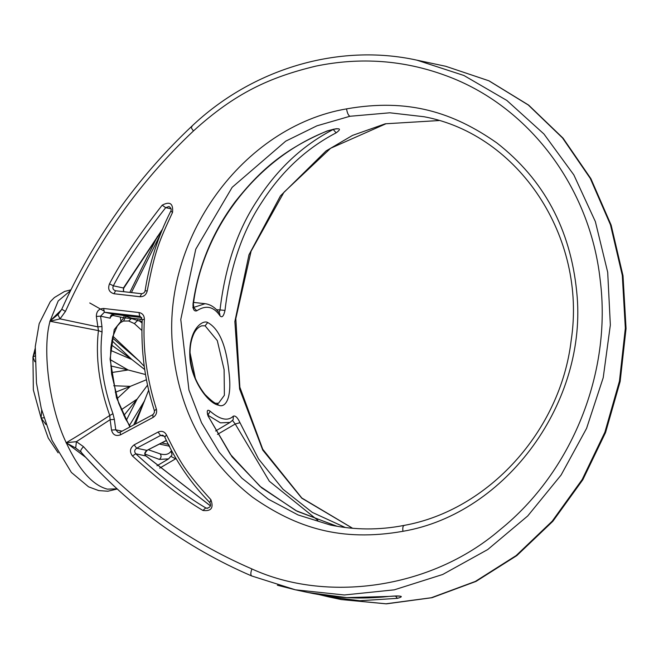 <?xml version="1.0" encoding="UTF-8"?>
<svg xmlns="http://www.w3.org/2000/svg" width="659" height="659" viewBox="0 0 659 659"><rect width="100%" height="100%" fill="white"/><g stroke="black" fill="none" stroke-linecap="round" stroke-linejoin="round"><path stroke-width="0.99" d="M402.913 531.311C506.623 513.682 588.421 401.067 576.683 291.542C570.373 229.085 543.766 179.545 496.853 142.929C453.285 112.458 408.572 97.993 346.552 108.875C242.841 126.503 161.043 239.118 172.782 348.644C179.091 411.101 205.699 460.641 252.611 497.257C296.179 527.727 340.901 542.192 402.913 531.311C402.534 527.357 403.053 525.404 404.469 525.437L404.041 525.412C488.311 510.363 560.512 431.027 571.18 340.406C587.004 237.116 518.822 134.428 424.149 116.75L389.84 112.796L349.871 116.281L316.921 125.828L285.718 141.158L232.174 187.304L195.772 249.184L180.772 319.508L188.944 390.037L201.53 422.724L219.323 452.362L241.812 478.104L268.32 499.176L298.066 514.951L330.184 524.959L336.082 526.113M352.581 528.279L301.773 498.196L262.743 450.089L239.612 389.041L234.859 321.534L248.978 254.786L280.462 195.855L326.016 150.969L352.507 135.408L385.268 123.801L438.91 120.548M327.169 130.952C339.574 127.5 342.565 128.134 336.131 132.854C306.171 148.464 281.368 171.653 261.714 202.404C242.29 231.548 230.057 267.562 224.991 310.43C223.648 316.328 221.968 318.099 219.958 315.743C213.623 306.468 205.888 304.82 196.761 310.817C194.001 311.616 192.757 309.228 193.046 303.642C198.483 265.956 212.61 231.894 235.403 201.448C259.588 171.109 283.23 149.527 327.169 130.952L327.399 130.984C334.08 129.007 337.392 128.332 337.342 128.958L336.84 128.686M337.144 526.302L297.168 511.285L261.582 487.759L232.009 456.802L208.022 415.903C206.555 410.615 207.264 409.05 210.163 411.216C220.098 419.767 227.833 421.406 233.352 416.142C235.477 415.483 237.677 417.666 239.975 422.691L258.526 458.919L282.983 489.225L312.333 512.422L345.308 527.513M218.739 405.227C207.915 403.555 191.061 379.839 189.858 357.194C188.285 328.388 203.31 319.533 207.7 322.523C219.085 328.709 226.177 345.267 228.978 372.203C232.413 400.614 224.422 407.946 218.739 405.227L216.589 403.217C215.6 404.058 211.761 401.174 205.064 394.56C198.03 385.606 193.482 375.992 191.415 365.712C189.199 354.443 189.677 344.599 192.832 336.164C194.767 330.752 197.749 327.309 201.761 325.818L205.106 325.81L217.297 340.604L224.109 369.658L224.381 395.285L218.508 403.267L216.589 403.217M195.311 378.225L190.031 352.664M166.414 440.566L146.891 450.402C144.453 452.494 144.115 454.339 145.878 455.929L210.353 505.824M147.146 450.435C144.725 452.807 144.387 454.669 146.125 456.028L135.746 453.771C134.131 451.662 134.436 449.809 136.668 448.227L160.565 435.451L162.748 435.162L164.948 436.909L166.463 434.907C180.418 462.453 184.363 470.427 210.855 499.646C213.887 507.891 211.242 511.491 202.923 510.461C182.65 498.534 159.165 480.37 132.459 455.979C129.353 451.777 129.914 448.071 134.156 444.85L136.668 448.227L146.891 450.402L166.348 440.434M164.602 436.711C176.019 461.465 191.036 483.368 209.653 502.405C211.49 505.469 210.518 507.43 206.737 508.287L205.748 507.9C185.607 496.046 162.271 478.006 135.746 453.771L132.459 455.979M159.684 468.112L175.591 458.829L170.846 456.349M175.492 457.634L175.591 458.829M217.47 434.388L235.238 424.009L269.358 481.259L317.836 520.322M160.277 234.588L131.405 292.571M333.627 129.197L333.141 129.518C302.654 145.367 277.406 168.918 257.397 200.171C237.635 229.777 225.172 266.368 220.015 309.928L216.523 309.746M193.977 299.853L193.639 302.094M162.46 229.184L123.464 287.95L123.612 291.673M162.007 230.296L123.793 288.065L113.332 285.8C124.897 263.567 142.344 237.528 165.689 207.667L168.984 206.514C171.151 208.03 171.727 209.611 170.722 211.259C158.036 236.392 149.494 262.867 145.104 290.685C144.881 292.308 143.711 293.329 141.603 293.733L115.654 290.767C113.101 289.993 112.327 288.337 113.332 285.8L109.493 283.84C121.132 261.466 138.695 235.238 162.188 205.18C169.907 201.086 173.358 203.491 172.534 212.412C159.074 241.515 155.12 249.86 147.245 290.825C146.24 294.845 143.827 296.814 139.996 296.731L141.652 293.749M115.564 290.759L113.999 293.749C109.097 292.242 107.598 288.939 109.493 283.84M65.439 311.435L60.027 318.874L97.738 326.831L101.964 326.559L100.58 316.163L104.402 312.226L140.037 316.32L142.196 319.491C140.804 350.868 144.848 381.19 154.338 410.458L154.387 412.493L153.003 414.602L120.103 432.23L120.482 434.841C115.827 436.464 112.837 434.882 111.519 430.08L110.127 419.684L76.411 441.662L83.479 446.654C130.647 500.016 186.794 540.784 251.919 568.948C325.06 602.647 429.89 589.986 499.81 529.918C572.037 471.935 611.997 372.409 600.176 279.861C589.986 186.999 528.559 105.728 445.904 75.637C403.885 60.109 360.531 56.938 315.834 66.131C269.902 77.194 235.172 92.985 193.474 130.935C139.551 181.81 96.873 241.968 65.439 311.435L62.383 309.582M85.662 457.321L66.23 442.7C79.146 435.105 93.66 426.035 109.756 415.483C99.155 385.737 95.382 357.45 98.43 330.604L96.354 316.427C96.403 311.32 98.834 308.667 103.62 308.478L138.975 312.531C142.468 313.223 144.263 315.472 144.37 319.261C142.665 348.323 146.66 378.241 156.348 409.025C157.237 412.633 156.117 415.45 152.979 417.476L152.904 414.873M134.156 444.85L158.053 432.082C161.743 430.558 164.544 431.497 166.463 434.907M158.053 432.082L160.565 435.451L164.346 436.258M210.855 499.646L209.933 502.537M202.923 510.461L205.748 507.9L207.692 508.311M147.245 290.825L145.458 290.833M172.534 212.412L171.076 211.325M162.188 205.18L165.689 207.667L171.076 208.812M277.365 585.225L295.446 589.821L344.344 594.978L394.263 589.838L442.683 574.491L487.742 549.54L527.727 515.956L561.097 475.04L586.584 428.35L603.216 377.698L610.349 325.002L607.697 272.282L595.365 221.597L573.832 174.899L543.939 133.999L506.82 100.432L463.911 75.488L416.842 60.15C338.775 42.983 252.273 68.561 191.25 126.759C136.454 178.573 93.257 239.464 61.674 309.417L58.462 314.079L49.829 321.23L61.559 309.672M112.944 413.695L109.756 415.483L110.127 419.684L114.353 419.421L112.944 413.695C102.738 385.07 99.105 357.837 102.046 331.996L98.43 330.604L50.026 321.254L60.027 318.874L57.893 314.631M66.057 442.807L75.686 447.996L76.411 441.662L66.23 442.7C49.664 408.629 41.846 350.069 50.026 321.254L49.829 321.23M219.958 315.743L219.702 313.593C215.625 307.753 210.756 304.458 205.089 303.692L193.581 307.456L196.761 310.817M208.046 415.261L220.444 422.856L230.049 422.419L215.6 430.994M156.974 465.773L168.589 458.886L159.346 459.405L145.186 454.133M193.046 303.642L193.392 303.824C203.277 227.264 257.537 158.086 327.399 130.976M336.131 132.854L333.116 129.296M224.991 310.43L220.015 309.928L219.126 312.803M295.446 589.821L308.173 592.532L346.832 597.631L388.448 596.444C401.726 595.571 404.717 596.206 397.41 598.347L359.847 600.736L328.495 596.848L341.222 599.55L385.861 603.809L431.34 597.729L475.328 581.436L516.137 555.586L552.209 521.178L582.177 479.53L604.88 432.255L619.452 381.157L625.342 328.198L622.302 275.396L610.465 224.81L590.275 178.4L562.531 137.953L528.287 104.995L488.854 80.793L445.739 66.287L416.842 60.15M319.145 594.607L328.495 596.848M120.284 317.02L120.869 320.809M83.479 446.654C80.653 449.735 79.97 451.588 81.411 452.198M75.686 447.996L80.818 451.909C129.098 506.334 186.044 547.687 251.68 575.958L295.454 589.83M169.841 447.066L168.597 444.38M171.653 450.814L171.085 451.086C168.935 454.364 165.302 455.295 160.17 453.87L148.44 449.776M102.046 331.996L101.964 326.559M103.62 308.478L104.402 312.226L114.271 314.327L141.718 317.539L114.312 314.335L110.728 316.773L110.201 318.206C110.234 315.686 111.585 314.392 114.271 314.327L114.361 314.335M111.157 315.084L123.818 317.77L131.643 318.594L139.856 321.18L140.161 319.129L142.187 319.557M156.348 409.025L154.692 410.664M120.103 432.23L118.225 432.526L115.745 429.816L114.353 419.421M138.975 312.531L139.749 316.271L140.285 316.386M144.37 319.261L142.55 319.664M129.872 427.007L116.511 397.739L110.078 359.015L114.221 329.681L123.818 317.77L124.123 315.719L131.8 318.173L140.161 319.129M126.058 316.345L123.497 321.032L128.694 320.991L134.387 323.602L137.78 320.332L138.044 318.89M168.589 458.886L172.048 454.941L171.085 451.086M395.441 595.991L397.41 598.347M208.022 415.903L230.337 454.306L259.976 486.293L295.8 510.552L336.106 526.039M210.163 411.216L207.947 415.178M233.352 416.142L233.129 419.791L230.049 422.419M232.438 420.384L235.238 424.009L239.975 422.691M34.943 352.343L32.95 357.087L35.125 348.627M110.638 350.39L131.858 359.501L111.173 344.789M111.832 340.621L131.858 359.501L144.725 369.567M112.854 336.164L139.337 361.091L112.417 337.902M144.272 366.404L139.337 361.091M135.334 424.091L148.662 390.169M133.703 424.964L144.618 400.672L129.461 425.426M126.339 420.318L137.138 399.082L147.542 385.153M123.826 415.524L137.138 399.082L121.223 409.774M58.14 452.84L48.28 438.103L41.089 418.053L33.354 389.955L32.95 357.087L34.845 356.017M45.965 424.528L41.089 418.053L43.832 417.798M117.137 398.637L130.301 386.363L146.446 379.741M115.292 392.319L130.301 386.363L113.702 385.762M41.69 410.087L41.089 418.053M111.445 372.582L128.118 369.971L145.507 374.526M110.778 365.934L128.118 369.971L110.473 359.765M34.861 361.725L32.95 357.087M404.041 525.412L404.041 525.412C379.172 530.248 354.558 530.1 330.184 524.968M349.871 116.281C348.347 115.391 347.235 112.928 346.552 108.875M207.7 322.523L205.106 325.81M152.979 417.476L120.482 434.841M139.996 296.731L113.999 293.749M66.402 443.087C78.981 469.908 92.639 485.263 107.376 489.151L117.03 488.838M70.513 290.619L58.198 300.949L50.1 320.925M193.474 130.935C191.094 127.879 190.583 126.495 191.958 126.775M251.919 568.948C250.478 572.935 250.469 575.291 251.895 576.015M159.544 444.092L169.058 446.11M161.801 442.93L168.251 444.306M142.105 321.658L139.856 321.18L142.056 323.067M122.096 431.167L115.745 429.816L111.519 430.08M110.201 318.206L100.58 316.163L96.354 316.427M134.387 323.602L141.924 330.48M121.643 315.191L124.123 315.719M128.694 320.991L131.8 318.173M103.62 310.826L89.748 302.959M84.253 455.764L100.703 473.146M159.346 459.405C161.298 457.783 161.57 455.937 160.17 453.87M385.268 123.801L438.943 120.556M146.125 456.028L210.369 505.782M123.793 288.065L123.299 289.96L123.826 291.698M141.603 293.733L115.605 290.759M117.203 488.994L107.895 491.219L98.693 490.593L88.57 486.828L71.394 472.454L52.061 440.401L41.253 408.382L36.459 382.978L35.256 346.659L39.178 323.693L50.273 301.707L54.376 297.547L64.566 291.451L70.892 289.861M205.089 303.692L193.589 302.423M192.799 307.654L193.861 308.107L193.392 303.824M129.839 292.39L157.493 236.317M130.358 426.752L125.432 418.646L118.653 403.151L111.651 374.18L110.448 358.611L110.877 347.359L112.681 336.823L117.294 325.991L120.424 322.613L123.497 321.032M319.137 594.607L328.479 596.848M308.173 592.532C334.632 598.117 361.437 599.435 388.596 596.461C394.93 595.884 398.662 595.802 399.782 596.214L399.412 596.024M208.368 416.084L207.692 413.531L207.396 414.165M341.222 599.55L386.503 603.833L432.016 597.705L476.012 581.411L516.813 555.603L552.876 521.269L582.836 479.719L605.555 432.518L620.152 381.47L626.05 328.528L623.01 275.734L611.148 225.131L590.892 178.663L563.041 138.135L528.642 105.102L489.027 80.835L445.739 66.287M385.952 123.768L330.62 148.267L283.938 192.28L251.095 251.194L235.815 318.643L239.851 387.187L262.735 449.24L301.806 497.998L352.631 528.279"/></g></svg>
